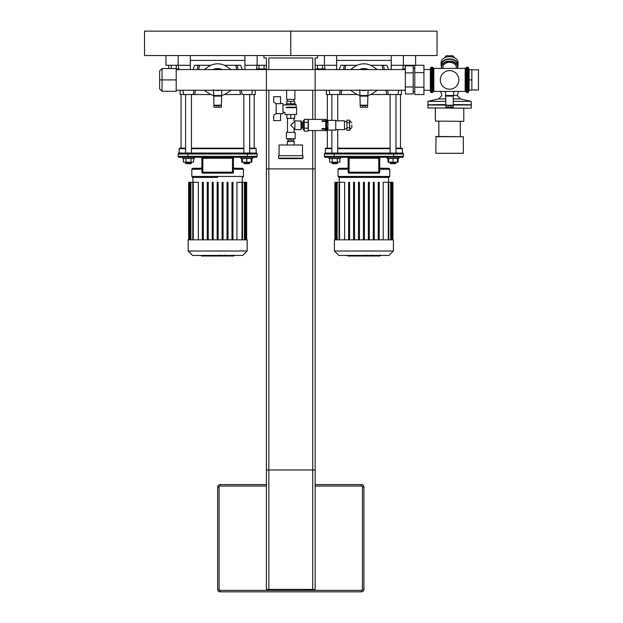 <?xml version="1.0" encoding="UTF-8"?>
<svg xmlns="http://www.w3.org/2000/svg" width="623" height="623" viewBox="0 0 623 623"><rect width="100%" height="100%" fill="white"/><g stroke="black" fill="none" stroke-linecap="round" stroke-linejoin="round"><path stroke-width="0.93" d="M290.777 31.15L290.777 55.525L437.05 55.525L437.05 31.15L290.777 31.15L290.777 55.525L144.513 55.525L144.513 31.15L290.777 31.15M266.403 484.585L220.083 484.585A2.437 2.437 0 0 0 217.645 487.022L217.645 589.413A2.437 2.437 0 0 0 220.083 591.85L361.472 591.85A2.437 2.437 0 0 0 363.91 589.413L363.91 487.022A2.437 2.437 0 0 0 361.472 484.585L315.16 484.585M268.84 168.888L268.84 589.413L266.403 589.413L266.403 168.888L315.16 168.888L315.16 589.413L312.723 589.413L312.723 168.888M268.84 589.413L312.723 589.413M315.16 130.534L315.16 469.96L266.403 469.96L266.403 69.574L405.355 69.574M266.403 69.574L266.403 57.962L263.965 57.962L263.965 55.525L317.598 55.525L317.598 57.962L315.16 57.962L315.16 119.421M312.723 69.574L312.723 57.962L268.84 57.962L268.84 69.574M268.84 90.242L268.84 469.96M312.723 90.242L312.723 119.421M312.723 130.534L312.723 469.96M241.342 90.242L242.043 94.532L241.342 90.242M244.948 55.525L244.948 69.574M242.238 69.574L240.727 65.283L224.35 65.283M237.978 69.574L237.277 65.283M255.189 90.242L255.189 94.532L242.043 94.532M210.94 65.283L194.563 65.283L193.052 69.574M190.342 69.574L190.342 65.283L178.155 65.283L178.155 55.525M193.948 90.242L193.239 94.532L183.637 94.532L182.835 90.242M198.013 65.283L197.304 69.574M244.948 65.283L266.403 65.283M180.102 90.242L180.102 94.532L183.637 94.532M210.94 94.532L193.239 94.532L194.797 94.532L195.466 90.242M198.714 69.574L199.399 65.283M224.35 94.532L240.494 94.532L239.816 90.242M235.891 65.283L236.576 69.574M165.959 55.525L165.959 65.283L178.155 65.283L178.957 69.574M244.948 60.408L190.342 60.408M190.342 55.525L190.342 65.283M383.542 65.283L384.251 69.574L383.542 65.283M391.221 55.525L391.221 69.574M388.511 69.574L386.992 65.283L370.615 65.283M401.453 90.242L401.453 94.532L388.316 94.532L387.607 90.242M357.213 65.283L340.828 65.283L339.317 69.574M336.607 69.574L336.607 65.283L324.419 65.283L324.419 55.525M340.22 90.242L339.512 94.532L329.902 94.532L329.1 90.242M344.285 65.283L343.577 69.574M391.221 65.283L414.77 65.283M326.374 90.242L326.374 94.532L329.902 94.532M357.213 94.532L339.512 94.532L341.061 94.532L341.739 90.242M344.978 69.574L345.664 65.283M370.615 94.532L388.316 94.532L386.758 94.532L386.089 90.242M382.164 65.283L382.849 69.574M315.16 65.283L324.419 65.283L325.222 69.574L325.097 68.904L322.566 68.935L322.566 65.283M391.221 60.408L336.607 60.408M415.596 65.267L415.596 55.525M336.607 55.525L336.607 65.283M219.304 255.43L219.304 256.014L201.494 256.014L201.494 255.43M204.033 256.014L204.033 255.43M204.437 256.014L204.437 255.43M207.63 256.014L207.63 255.43M209.562 256.014L209.562 255.43M210.403 256.014L210.403 255.43M212.864 256.014L212.864 255.43M233.57 256.014L225.588 256.014M233.197 256.014L233.197 255.43M224.405 255.43L224.405 256.014L219.81 256.014L219.81 255.025M221.944 256.014L221.944 255.43M216.321 256.014L216.321 255.43M365.576 255.43L365.576 256.014L347.766 256.014L347.766 255.43M350.305 256.014L350.305 255.43M350.71 256.014L350.71 255.43M353.903 256.014L353.903 255.43M355.826 256.014L355.826 255.43M356.668 256.014L356.668 255.43M359.136 256.014L359.136 255.43M379.843 256.014L371.861 256.014M379.469 256.014L379.469 255.43M370.677 255.43L370.677 256.014L366.075 256.014L366.075 255.025M368.216 256.014L368.216 255.43M362.586 256.014L362.586 255.43M193.021 182.298L192.78 177.423L217.645 177.423M198.348 239.832L198.348 182.298L192.78 182.298L192.78 239.832M231.966 182.298L231.966 239.832L231.966 182.298L232.94 182.298L232.94 239.832L232.94 182.298M246.653 239.832L246.653 182.298L236.935 182.298L236.935 239.832M228.002 239.832L228.002 182.298L227.029 182.298L227.029 239.832M223.065 239.832L223.065 182.298L222.092 182.298L222.092 239.832M218.128 239.832L218.128 182.298L217.154 182.298L217.154 239.832M213.198 239.832L213.198 182.298L212.217 182.298L212.217 239.832M208.261 239.832L208.261 182.298L207.28 182.298L207.28 239.832M203.324 239.832L203.324 182.298L202.343 182.298L202.343 239.832M188.637 239.832L188.637 182.298L192.78 182.298M247.144 239.832L188.146 239.832L188.146 251.007L247.144 251.007L247.144 239.832M188.146 251.007L192.569 255.43L242.713 255.43L247.144 251.007M388.534 182.298L388.534 177.423L363.91 177.423M344.62 239.832L344.62 182.298L339.052 182.298L339.052 239.832M348.615 182.298L348.615 239.832L348.615 182.298L349.589 182.298L349.589 239.832L349.589 182.298M353.553 182.298L353.553 239.832L353.553 182.298L354.526 182.298L354.526 239.832L354.526 182.298M358.49 182.298L358.49 239.832L358.49 182.298L359.463 182.298L359.463 239.832L359.463 182.298M368.364 182.298L368.364 239.832L368.364 182.298L369.338 182.298L369.338 239.832L369.338 182.298M373.302 182.298L373.302 239.832L373.302 182.298L374.275 182.298L374.275 239.832L374.275 182.298M378.239 182.298L378.239 239.832L378.239 182.298L379.212 182.298L379.212 239.832L379.212 182.298M392.926 239.832L392.926 182.298L383.207 182.298L383.207 239.832M364.4 239.832L364.4 182.298L363.427 182.298L363.427 239.832M334.901 239.832L334.901 182.298L339.052 182.298M393.409 239.832L334.419 239.832L334.419 251.007L393.409 251.007L393.409 239.832M334.419 251.007L338.842 255.43L388.986 255.43L393.409 251.007M243.85 148.165L191.44 148.165M185.584 148.165L179.611 148.165L179.128 148.656L185.584 148.656M249.698 148.656L256.162 148.656L255.671 148.165L249.698 148.165M191.44 148.656L243.85 148.656M247.386 153.04L247.386 154.013L257.135 154.013A0.973 0.973 0 0 0 256.162 153.04L179.128 153.04A0.973 0.973 0 0 0 178.155 154.013L178.155 156.334A0.973 0.973 0 0 0 179.128 157.308L256.162 157.308L252.626 157.308L252.626 158.53L240.922 158.53L240.922 157.308L240.922 158.53M233.423 172.369L232.465 173.155A0.973 0.973 0 0 0 233.438 172.182L233.438 168.459L234.879 169.246L243.484 169.254L243.484 176.441L191.806 176.441L192.78 177.423M232.636 173.139L202.693 173.147M191.806 176.441L191.806 169.254L200.411 169.246L201.844 168.459M200.871 157.308A0.973 0.973 0 0 1 201.844 158.281A0.973 0.973 0 0 0 200.871 157.308A0.973 0.973 0 0 1 201.844 158.281L201.852 172.275M243.484 169.254L242.511 168.28L234.412 168.28A0.973 0.654 90 0 1 235.066 169.254M233.438 168.459L233.438 167.299L234.326 168.272A0.973 0.973 0 0 1 234.116 168.233A0.973 0.973 0 0 0 234.326 168.272A0.973 0.646 -84.5 0 1 234.879 169.246M200.224 169.254A0.973 0.654 -90 0 1 200.879 168.28L192.78 168.28L191.806 169.254M201.844 167.299L200.964 168.272A0.973 0.646 84.5 0 0 200.411 169.246M234.419 157.308A0.973 0.973 0 0 0 233.438 158.281L233.438 167.299M201.844 172.182A0.973 0.973 0 0 0 202.825 173.155L202.825 172.182L201.844 172.182M202.825 157.308L202.825 158.281L232.465 158.281L232.465 172.182L233.438 172.182L233.438 158.281L233.438 167.789M178.155 154.013A0.973 0.973 0 0 1 179.128 153.04A0.973 0.973 0 0 0 178.155 154.013L247.386 154.013L247.386 156.334L178.155 156.334A0.973 0.973 0 0 0 179.128 157.308A0.973 0.973 0 0 1 178.155 156.334M257.135 154.013L257.135 156.334L247.386 156.334L247.386 157.308M256.162 157.308A0.973 0.973 0 0 0 257.135 156.334M390.123 148.165L337.705 148.165M331.857 148.165L325.884 148.165L325.393 148.656L331.857 148.656M395.971 148.656L402.435 148.656L401.944 148.165L395.971 148.165M337.705 148.656L390.123 148.656M390.123 94.532L390.123 153.04L337.705 153.04L337.705 129.615M393.658 153.04L393.658 154.013L403.408 154.013A0.973 0.973 0 0 0 402.435 153.04L325.393 153.04A0.973 0.973 0 0 0 324.419 154.013L324.419 156.334A0.973 0.973 0 0 0 325.393 157.308L402.435 157.308A0.973 0.973 0 0 0 403.408 156.334L324.419 156.334A0.973 0.973 0 0 0 325.393 157.308A0.973 0.973 0 0 1 324.419 156.334M339.044 177.423L388.775 177.423L389.757 176.441L338.071 176.441L339.044 177.423M379.711 168.459L381.151 169.246L389.757 169.254L389.757 176.441M380.684 157.308A0.973 0.973 0 0 0 379.711 158.281L379.711 172.182L378.737 173.155A0.973 0.973 0 0 0 379.711 172.182L379.695 172.369M338.071 176.441L338.071 169.254L346.676 169.246L348.117 168.459M348.989 173.147L378.737 173.155L378.737 172.182L348.117 172.182A0.973 0.973 0 0 0 349.09 173.155L349.09 158.281L379.711 158.281M389.757 169.254L388.775 168.28L380.676 168.28A0.973 0.654 90 0 1 381.338 169.254M381.151 169.246A0.973 0.646 -84.5 0 0 380.591 168.272L379.711 167.299M380.676 168.28L380.591 168.272A0.973 0.973 0 0 1 379.742 167.532A0.973 0.973 0 0 0 380.591 168.272M346.489 169.254A0.973 0.654 -90 0 1 347.151 168.28L339.044 168.28L338.071 169.254M348.117 167.299L347.237 168.272A0.973 0.646 84.5 0 0 346.676 169.246M349.09 157.308L349.09 158.281L348.117 158.281A0.973 0.973 0 0 0 347.143 157.308A0.973 0.973 0 0 1 348.117 158.281L348.117 172.182M324.419 154.013A0.973 0.973 0 0 1 325.393 153.04A0.973 0.973 0 0 0 324.419 154.013L393.658 154.013L393.658 157.308M403.408 154.013L403.408 156.334M244.341 163.647L249.216 163.647L249.698 163.156L243.85 163.156L244.341 163.647L243.85 162.182M242.386 158.53L242.386 162.182L251.84 162.182L251.84 158.53M246.778 158.53L246.778 162.182M251.162 158.53L251.162 162.182M186.075 163.647L190.95 163.647L191.44 163.156L185.584 163.156L186.075 163.647L185.584 162.182M191.44 162.182L190.95 163.647M191.043 158.53L191.043 162.182L193.582 162.182L193.582 158.53M183.442 158.53L183.442 162.182L191.043 162.182M185.981 158.53L185.981 162.182M182.664 157.308L182.664 158.53L194.36 158.53L194.36 157.308M241.708 158.53L241.708 162.182L242.386 162.182M390.605 163.647L395.48 163.647L395.971 163.156L390.123 163.156L390.123 162.182L390.605 163.647M388.659 158.53L388.659 162.182L398.113 162.182L398.113 158.53M393.043 158.53L393.043 162.182M397.435 158.53L397.435 162.182M387.195 158.53L387.195 157.308L387.195 158.53L398.899 158.53L398.899 157.308M328.928 157.308L328.928 158.53L328.928 157.308L334.169 157.308L334.169 153.04M332.339 163.647L337.222 163.647L337.705 163.156L331.857 163.156L332.339 163.647L331.857 162.182L331.857 163.156M337.705 163.156L337.705 162.182L337.222 163.647M337.316 158.53L337.316 162.182L339.846 162.182L339.846 158.53M329.715 158.53L329.715 162.182L337.316 162.182M332.246 158.53L332.246 162.182M328.928 158.53L340.633 158.53L340.633 157.308M387.981 158.53L387.981 162.182L388.659 162.182M226.655 66.575L231.086 69.574L226.655 66.575A16.089 16.089 0 0 0 208.635 66.575L204.204 69.574L208.635 66.575M208.635 93.24L204.204 90.242L208.635 93.24A16.089 16.089 0 0 0 213.502 95.451M221.788 95.451A16.089 16.089 0 0 0 226.655 93.24L231.086 90.242L226.655 93.24M213.502 89.696L213.985 107.211L216.422 107.211L216.422 105.505L213.985 105.505M221.297 105.505L218.86 105.505L218.86 107.211L221.297 107.211L221.788 90.242M218.136 90.522L217.653 90.537A10.63 10.63 0 0 1 215.169 90.242L218.081 90.53M217.108 90.522L216.049 90.413M221.788 90.428A11.315 11.315 0 0 0 222.24 90.242M222.24 69.574A11.315 11.315 0 0 0 213.05 69.574M213.05 90.242A11.315 11.315 0 0 0 213.502 90.428M221.601 69.574A11.066 11.066 0 0 0 213.689 69.574M217.645 90.537A10.63 10.63 0 0 0 220.121 90.242M220.121 69.574A10.63 10.63 0 0 0 215.169 69.574M216.64 90.242A10.389 10.389 0 0 0 218.65 90.242M218.65 69.574A10.389 10.389 0 0 0 216.64 69.574M221.297 95.506L213.985 95.506M218.86 107.211L216.422 107.211M218.86 105.505L216.422 105.505M372.92 66.575L377.351 69.574L372.92 66.575A16.089 16.089 0 0 0 354.9 66.575L350.476 69.574L354.9 66.575M354.9 93.24L350.476 90.242L354.9 93.24A16.089 16.089 0 0 0 359.767 95.451M368.061 95.451A16.089 16.089 0 0 0 372.92 93.24L377.351 90.242L372.92 93.24M359.767 89.696L360.258 107.211L362.695 107.211L362.695 105.505L360.258 105.505M367.57 105.505L365.133 105.505L365.133 107.211L367.57 107.211L368.061 90.242M361.698 90.304L366.386 90.242A10.63 10.63 0 0 1 363.91 90.537L364.408 90.522M363.38 90.522L362.321 90.413M368.061 90.428A11.315 11.315 0 0 0 368.505 90.242M368.505 69.574A11.315 11.315 0 0 0 359.315 69.574M359.315 90.242A11.315 11.315 0 0 0 359.767 90.428M367.866 69.574A11.066 11.066 0 0 0 359.954 69.574M366.386 69.574A10.63 10.63 0 0 0 361.433 69.574M361.433 90.242A10.63 10.63 0 0 0 363.91 90.537M362.905 90.242A10.389 10.389 0 0 0 364.922 90.242M364.922 69.574A10.389 10.389 0 0 0 362.905 69.574M367.57 95.506L360.258 95.506M365.133 107.211L362.695 107.211M365.133 105.505L362.695 105.505M351.824 125.231L351.824 127.668L351.824 125.231M346.949 122.7L346.949 130.3L349.628 130.3L349.628 120.161L346.949 120.161L346.949 122.7L349.628 122.7M346.949 127.762L349.628 127.762M326.359 119.671L325.977 130.791L325.977 119.671L326.6 119.92L326.6 125.231L326.6 119.92M335.735 129.615L344.511 129.615L344.511 120.839L335.735 120.839M335.735 125.231L335.735 120.356L327.932 120.356L327.932 130.106L335.735 130.106L335.735 125.231M327.932 128.104L326.841 128.104L326.6 122.108M326.6 128.354L326.6 125.231L326.6 130.542L326.841 128.104M325.977 129.234L322.083 129.234L322.083 128.548L322.083 129.234L325.782 129.234L325.782 130.534L308.377 130.534L308.377 119.421L325.782 119.421L325.782 120.714L322.083 120.714L322.083 121.407L322.083 120.714L325.977 120.714M325.977 128.548L322.083 128.548L325.782 128.548L325.782 121.407L322.083 121.407L325.977 121.407M304.234 131.142L304.234 119.32L308.136 119.32L308.136 131.142L304.234 131.142M304.234 128.19L308.136 128.19M304.234 122.272L308.136 122.272M303.214 120.644L303.214 129.81L304.234 129.81L303.214 129.81L303.214 120.644L304.234 120.644L303.214 120.644M280.054 158.631L301.509 158.631M302.482 158.631L302.965 158.141L302.965 155.703L278.59 155.703L278.59 158.141L279.081 158.631M279.081 155.703L279.081 144.98L302.482 144.98L302.482 155.703M287.367 144.98L287.367 141.561L294.188 141.561L294.188 144.98M293.456 140.105L293.456 141.561M301.259 121.937L301.259 128.525M280.537 96.705L280.537 103.683L276.153 103.683L273.715 102.125L273.715 96.705L280.537 96.705M280.537 113.627L280.537 120.597L273.715 120.597L273.715 115.177L276.153 113.627L280.537 113.627M276.153 103.683L276.153 113.627M280.537 103.535L282.974 103.535L282.974 113.775L280.537 113.775M286.635 90.242L286.635 99.392L294.92 99.392L294.92 90.242M286.876 114.507L286.876 118.401L290.777 118.401L290.777 114.507L284.929 114.507L284.929 112.311L282.974 112.311M282.974 104.999L296.143 104.75L296.143 107.187L286.588 107.187C285.132 104.337 285.132 104.337 286.588 107.187C285.132 104.337 285.132 104.337 286.588 107.187L286.105 107.678C285.007 113.565 285.007 113.565 286.105 107.678L296.626 107.678L296.626 114.507L290.777 114.507M290.777 118.401L294.679 118.401L294.679 114.507M285.412 104.75L286.393 103.776L295.17 103.776L296.143 104.75M286.876 103.776L286.876 101.339L294.679 101.339L294.679 103.776M290.777 101.339L290.777 103.776M293.947 99.392L293.947 101.339M293.706 138.882L293.706 140.105L287.849 140.105L287.849 138.882M290.777 138.882L290.777 140.105M301.018 129.615L301.259 121.088L294.92 120.839L294.92 129.615L301.018 129.615L301.018 120.839M294.92 129.615L294.92 120.839M294.679 128.525L294.072 128.525L290.777 125.231L294.072 121.937L294.072 118.401M295.17 138.641L286.393 138.641L295.17 138.641L295.17 132.395L286.393 132.395L286.393 138.641M294.072 128.525L294.072 132.154M295.17 132.395L286.393 132.395M466.09 92.033L465.179 91.41L465.179 68.398L467.741 67.159L468.714 68.047L468.714 91.768L467.741 92.656L467.741 67.159L468.714 68.047L468.839 69.449L468.839 90.366L468.714 91.768L467.741 92.656L466.09 92.033L466.09 67.775L467.001 67.159L467.001 92.656M465.179 91.41L433.842 91.41A0.973 0.973 0 0 0 432.938 92.033L432.938 67.775L433.842 68.398L433.842 91.41A0.973 0.973 0 0 0 432.938 92.033L432.027 92.656L432.027 67.159L431.412 67.159L431.412 92.656L430.438 91.768L430.438 68.047L431.412 67.159M430.322 69.449L430.322 90.366L430.438 91.768L432.027 92.656M435.804 136.71L463.348 136.71L436.045 136.46L435.804 153.281L463.348 153.281L435.804 153.281M471.004 108.184L427.908 107.943L471.004 108.184M453.233 104.773L471.253 105.014L453.233 105.014M445.92 105.014L427.908 105.014L427.908 107.943M445.92 104.773L427.908 105.014M471.004 104.773L453.233 104.532M445.92 104.532L428.149 104.773M453.233 105.505L450.795 105.505L450.795 107.211L453.233 107.211L453.233 95.506L457.235 95.506L460.413 98.925L471.253 101.362L453.233 101.362M445.92 101.362L427.908 101.362L427.908 104.532M460.413 98.925L453.233 98.925M445.92 98.925L438.74 98.925L427.908 101.362M463.551 121.353L435.368 121.103L463.551 121.353M444.487 57.869L446.2 55.774L452.96 55.774L454.665 57.869M446.2 57.168L446.2 55.774M452.96 57.168L452.96 55.774M441.863 68.398A7.951 5.623 0 0 1 449.58 61.428A7.951 5.623 0 0 1 457.29 68.398M442.922 68.398L442.922 67.05A6.658 4.704 0 0 1 444.775 63.787A6.658 4.704 0 0 1 452.057 62.682A6.658 4.704 0 0 1 456.231 67.05L456.231 68.398M441.676 68.398A8.192 5.794 0 0 1 441.388 66.871A8.192 5.794 0 0 1 449.58 61.085A8.192 5.794 0 0 1 457.773 66.871A8.192 5.794 0 0 1 457.477 68.398M441.388 66.871L441.388 65.08A8.192 5.794 0 0 1 449.58 59.286A8.192 5.794 0 0 1 457.773 65.08L457.773 66.871M441.388 66.474A8.481 5.996 0 0 1 441.092 64.909A8.481 5.996 0 0 1 449.58 58.912A8.481 5.996 0 0 1 458.061 64.909A8.481 5.996 0 0 1 457.773 66.474M441.092 64.909L441.092 62.666A8.481 5.996 0 0 1 449.58 56.67A8.481 5.996 0 0 1 458.061 62.666L458.061 64.909M441.388 65.711A8.239 5.825 0 0 1 449.58 59.255A8.239 5.825 0 0 1 457.773 65.711M458.863 79.908A9.29 9.29 0 0 0 444.931 71.863A9.29 9.29 0 0 0 444.931 87.952A9.29 9.29 0 0 0 458.863 79.908A9.29 9.29 0 0 0 444.931 71.863A9.29 9.29 0 0 0 444.931 87.952A9.29 9.29 0 0 0 458.863 79.908M445.437 91.41L445.92 107.211L448.358 107.211L448.358 105.505L445.92 105.505L445.92 107.211M453.233 95.506L445.92 95.506M450.795 107.211L448.358 107.211M450.795 105.505L448.358 105.505M405.355 86.947L405.355 93.98L413.205 93.98L413.205 65.836L405.355 65.836L405.355 86.947L413.205 86.947M413.205 72.868L405.355 72.868M413.205 68.328L414.77 68.328M414.77 87.228L414.77 94.548L423.936 94.548L423.936 65.267L414.77 65.267L414.77 87.228L423.936 87.228M423.936 72.587L414.77 72.587M423.936 69.574L430.322 69.574M469.127 79.908L469.127 90.148L471.86 90.148L471.86 69.667L469.127 69.667L469.127 79.908L471.86 79.908M471.86 69.815L478.487 69.815L478.487 90L471.86 90M159.62 70.96L159.62 79.908L162.058 79.908L162.058 68.522L159.62 70.96M159.62 79.908L159.62 88.855L162.058 91.293L162.058 79.908L176.2 79.908L176.2 91.293L162.058 91.293M176.2 79.908L176.2 68.522L162.058 68.522M178.832 68.935L176.293 68.935L176.293 65.283M171.232 68.522L171.232 65.283M168.693 68.522L168.693 65.283M322.566 68.935L317.496 68.935L317.496 65.283M317.496 68.935L315.16 68.935M256.458 68.935L258.989 68.935L258.989 65.283M258.989 68.935L264.059 68.935L264.059 65.283M264.059 68.935L266.403 68.935M403.408 55.525L403.408 65.283L402.598 69.574L402.731 68.904L405.262 68.935L405.262 65.283M410.331 65.836L410.331 65.283M412.862 65.836L412.862 65.283M220.083 484.585A2.437 2.437 0 0 0 217.645 487.022L219.109 487.022A0.973 0.973 0 0 1 220.083 486.049L220.083 484.585M217.645 589.413A2.437 2.437 0 0 0 220.083 591.85L220.083 590.386A0.973 0.973 0 0 1 219.109 589.413L217.645 589.413M361.472 591.85L361.472 590.386L220.083 590.386M219.109 589.413L219.109 487.022M363.91 589.413L362.454 589.413A0.973 0.973 0 0 1 361.472 590.386M363.91 487.022L362.454 487.022L362.454 589.413M315.16 486.049L361.472 486.049L361.472 484.585M220.083 486.049L266.403 486.049M361.472 486.049A0.973 0.973 0 0 1 362.454 487.022M257.135 55.525L257.135 65.283L256.333 69.574M216.126 256.014L216.126 255.43M227.084 256.014L227.084 255.43M225.222 256.014L225.222 255.43M230.362 256.014L230.362 255.43M219.872 256.014L219.872 255.43M217.809 256.014L217.809 255.43M362.399 256.014L362.399 255.43M373.348 256.014L373.348 255.43M371.487 256.014L371.487 255.43M376.635 256.014L376.635 255.43M366.145 256.014L366.145 255.43M364.081 256.014L364.081 255.43M193.27 239.832L193.27 182.298M190.887 239.832L190.887 182.298M189.548 239.832L189.548 182.298M245.735 239.832L245.735 182.298M244.403 239.832L244.403 182.298M242.02 239.832L242.02 182.298M339.535 239.832L339.535 182.298M337.152 239.832L337.152 182.298M335.82 239.832L335.82 182.298M392.007 239.832L392.007 182.298M390.676 239.832L390.676 182.298M388.293 239.832L388.293 182.298M201.844 158.281L202.825 158.281L202.825 172.182L232.465 172.182L232.465 173.155M232.465 157.308L232.465 158.281L233.438 158.281M187.905 153.04L187.905 157.308M379.711 172.182L378.737 172.182L378.737 157.308M221.297 105.209L213.985 105.209M221.297 96.098L213.985 96.098M367.57 105.209L360.258 105.209M367.57 96.098L360.258 96.098M349.628 120.839L349.869 129.615L351.824 127.668M302.965 158.141L278.59 158.141M301.625 128.229L302.132 127.933L302.132 122.521L301.625 122.233L301.454 128.525M453.233 105.209L445.92 105.209M453.233 96.098L445.92 96.098M251.653 94.532L252.455 90.242M397.918 94.532L398.728 90.242M233.796 256.014L233.796 255.025M224.996 256.014L224.996 255.025M380.061 256.014L380.061 255.025M371.261 256.014L371.261 255.025M242.269 182.298L242.269 177.423M190.397 182.298L190.397 239.832M189.065 182.298L189.065 239.832M242.511 239.832L242.511 182.298M244.894 239.832L244.894 182.298M246.225 239.832L246.225 182.298M339.294 182.298L339.294 177.423M336.669 182.298L336.669 239.832M335.33 182.298L335.33 239.832M388.775 239.832L388.775 182.298M391.158 239.832L391.158 182.298M392.49 239.832L392.49 182.298M256.162 153.04L256.162 148.656M179.128 153.04L179.128 148.656M243.484 176.441L242.511 177.423M402.435 153.04L402.435 148.656M325.393 153.04L325.393 148.656M249.698 162.182L249.216 163.647M249.698 153.04L249.698 94.532M243.85 153.04L243.85 94.532M191.44 153.04L191.44 94.532M185.584 153.04L185.584 94.532M254.207 148.165L254.207 94.532M181.075 148.165L181.075 94.532M395.971 163.156L395.971 162.182L395.48 163.647M395.971 153.04L395.971 94.532M337.705 120.839L337.705 94.532M331.857 153.04L331.857 130.106M331.857 120.356L331.857 94.532M400.48 148.165L400.48 94.532M327.348 148.165L327.348 128.104M327.348 122.357L327.348 94.532M176.2 90.242L315.16 90.242M176.2 69.574L315.16 69.574M266.403 90.242L405.355 90.242M349.869 120.839L351.824 122.793M346.949 121.571L344.511 121.571M346.949 128.891L344.511 128.891M327.932 122.357L326.841 122.357M288.099 140.105L288.099 141.561M302.132 127.933L303.214 127.933M302.132 122.521L303.214 122.521M296.143 107.187L296.626 107.678M287.608 99.392L287.608 101.339M294.679 121.937L294.072 121.937M287.491 118.401L287.491 132.154M465.467 68.359L433.842 68.398L432.938 67.775L433.577 68.366M432.027 67.159L432.938 67.775L432.027 67.159M463.348 136.71L463.348 153.281M471.253 105.014L471.253 107.943M471.253 101.362L471.253 104.532M435.368 108.184L435.368 121.103M463.792 108.184L463.792 121.103M438.849 121.353L438.849 136.46M460.304 121.353L460.304 136.46M457.235 95.506L458.567 91.41M438.74 98.925L441.925 95.506L440.593 91.41M453.723 95.506L453.723 91.41M413.205 91.488L414.77 91.488M423.936 90.242L430.322 90.242"/></g></svg>
